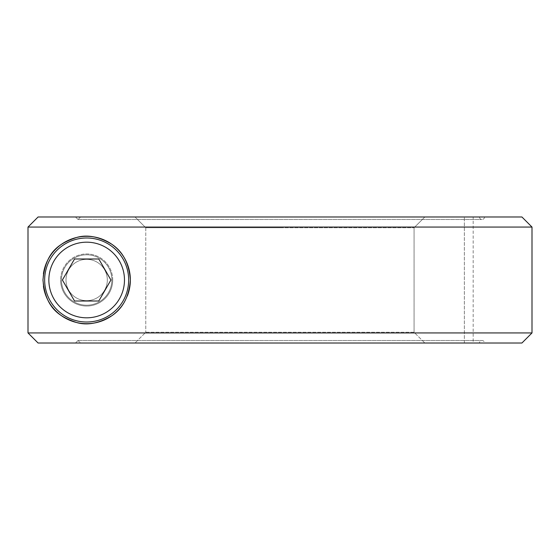 <?xml version="1.0" encoding="UTF-8"?>
<svg xmlns="http://www.w3.org/2000/svg" width="560" height="560" viewBox="0 0 560 560"><rect width="100%" height="100%" fill="white"/><g stroke="black" fill="none" stroke-linecap="round" stroke-linejoin="round"><path stroke-width="0.42" stroke-dasharray="2.8 2.1" d="M473.179 343.021L424.851 343.021L414.071 332.262L414.071 227.738L424.851 216.979L464.359 216.979L424.851 216.979L414.071 227.738L414.071 332.262L145.768 332.262L134.995 343.021L145.768 332.262L414.071 332.262L424.851 343.021L473.179 343.021L473.179 216.979L464.359 216.979L473.179 216.979M145.768 227.738L145.768 332.262L145.768 227.738L279.923 227.738L145.768 227.738L134.995 216.979L145.768 227.738M521.92 216.979L38.087 216.979L75.509 216.979L78.036 219.499L75.509 216.979L38.087 216.979L28 227.066L532 227.066M532 332.934L28 332.934L28 227.066M521.92 343.021L38.087 343.021L28 332.934M279.923 343.021L134.995 343.021L279.923 343.021M479.486 343.021L80.556 343.021L78.036 340.501L80.556 343.021L479.486 343.021A2.52 2.52 0 0 1 482.006 340.501A2.52 2.52 0 0 1 484.526 343.021L75.509 343.021L78.036 340.501L75.509 343.021L484.526 343.021M484.526 216.979L75.509 216.979L484.526 216.979A2.52 2.52 0 0 1 482.006 219.499A2.52 2.52 0 0 1 479.486 216.979L80.556 216.979L78.036 219.499L80.556 216.979L479.486 216.979M43.428 286.293A43.694 43.694 0 0 1 43.428 273.707M112.714 280A26.047 26.047 0 0 0 86.667 253.953A26.047 26.047 0 0 0 60.613 280A26.047 26.047 0 0 1 86.667 253.953A26.047 26.047 0 0 1 112.714 280A26.047 26.047 0 0 1 86.667 306.047A26.047 26.047 0 0 1 60.613 280A26.047 26.047 0 0 0 86.667 306.047A26.047 26.047 0 0 0 112.714 280M66.003 280A20.657 20.657 0 0 1 86.667 259.343A20.657 20.657 0 0 1 107.324 280A20.657 20.657 0 0 1 86.667 300.657A20.657 20.657 0 0 1 66.003 280A20.657 20.657 0 0 1 86.667 259.343A20.657 20.657 0 0 1 107.324 280A20.657 20.657 0 0 1 86.667 300.657A20.657 20.657 0 0 1 66.003 280A20.657 20.657 0 0 1 86.667 259.343A20.657 20.657 0 0 1 107.324 280A20.657 20.657 0 0 1 86.667 300.657A20.657 20.657 0 0 1 66.003 280A20.657 20.657 0 0 1 86.667 259.343A20.657 20.657 0 0 1 107.324 280A20.657 20.657 0 0 1 86.667 300.657A20.657 20.657 0 0 1 66.003 280A20.657 20.657 0 0 1 86.667 259.343A20.657 20.657 0 0 1 107.324 280A20.657 20.657 0 0 1 86.667 300.657A20.657 20.657 0 0 1 66.003 280A20.657 20.657 0 0 1 86.667 259.343A20.657 20.657 0 0 1 107.324 280A20.657 20.657 0 0 1 86.667 300.657A20.657 20.657 0 0 1 66.003 280M111.874 280A25.207 25.207 0 0 1 86.667 305.207A25.207 25.207 0 0 1 61.453 280A25.207 25.207 0 0 1 86.667 254.793A25.207 25.207 0 0 1 111.874 280A25.207 25.207 0 0 1 86.667 305.207A25.207 25.207 0 0 1 61.453 280A25.207 25.207 0 0 0 86.667 305.207A25.207 25.207 0 0 0 111.874 280A25.207 25.207 0 0 1 86.667 305.207A25.207 25.207 0 0 1 61.453 280A25.207 25.207 0 0 1 86.667 254.793A25.207 25.207 0 0 1 111.874 280A25.207 25.207 0 0 1 86.667 305.207A25.207 25.207 0 0 1 61.453 280A25.207 25.207 0 0 1 86.667 254.793A25.207 25.207 0 0 1 111.874 280A25.207 25.207 0 0 0 86.667 254.793A25.207 25.207 0 0 0 61.453 280A25.207 25.207 0 0 1 86.667 254.793A25.207 25.207 0 0 1 111.874 280M127.337 295.96A43.694 43.694 0 0 1 123.774 303.065M80.556 216.979L134.995 216.979L80.556 216.979M75.509 343.021L38.087 343.021L75.509 343.021M279.923 216.979L424.851 216.979L279.923 216.979M279.923 227.738L414.071 227.738L279.923 227.738M128.674 280A42.014 42.014 0 0 1 86.667 322.014A42.014 42.014 0 0 1 44.653 280A42.014 42.014 0 0 1 86.667 237.986A42.014 42.014 0 0 1 128.674 280M110.922 280L98.791 258.993L74.536 258.993L62.405 280L74.536 301.007L98.791 301.007L110.922 280M464.359 343.021L464.359 216.979L464.359 343.021M78.036 340.501L482.006 340.501L78.036 340.501M78.036 219.499L482.006 219.499L78.036 219.499"/><path stroke-width="0.84" d="M532 227.066L521.92 216.979L38.087 216.979L28 227.066L532 227.066L532 332.934L28 332.934L38.087 343.021L521.92 343.021L532 332.934M43.428 273.707A43.694 43.694 0 0 1 89.817 236.418A43.694 43.694 0 0 1 130.354 280C129.15 296.38 122.955 308.294 111.783 315.756C99.001 323.407 87.262 325.661 76.566 322.511C59.724 316.757 45.577 308.798 42.973 280C45.577 251.202 59.724 243.243 76.566 237.489C87.262 234.339 99.001 236.593 111.783 244.244C122.955 251.706 129.15 263.62 130.354 280A43.694 43.694 0 0 1 127.337 295.96M123.774 303.065A43.694 43.694 0 0 1 43.428 286.293M28 227.066L28 332.934M128.674 280A42.014 42.014 0 0 1 86.667 322.014A42.014 42.014 0 0 1 44.653 280A42.014 42.014 0 0 1 86.667 237.986A42.014 42.014 0 0 1 128.674 280A42.014 42.014 0 0 1 86.667 322.014A42.014 42.014 0 0 1 44.653 280M98.791 258.993L110.922 280L98.791 301.007L74.536 301.007L62.405 280L74.536 258.993L98.791 258.993M86.667 242.186A37.814 37.814 0 0 1 124.474 280A37.814 37.814 0 0 1 86.667 317.814A37.814 37.814 0 0 1 48.853 280A37.814 37.814 0 0 1 86.667 242.186"/></g></svg>
